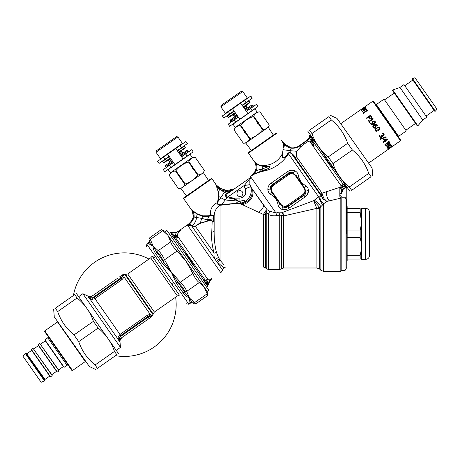 <?xml version="1.0" encoding="UTF-8"?>
<svg xmlns="http://www.w3.org/2000/svg" width="460" height="460" viewBox="0 0 460 460"><rect width="100%" height="100%" fill="white"/><g stroke="black" fill="none" stroke-linecap="round" stroke-linejoin="round"><path stroke-width="0.69" d="M229.655 126.293L235.664 122.084L234.192 119.974L228.177 124.183L229.655 126.293M242.104 105.254L246.226 102.367L244.749 100.257L240.626 103.143L247.894 113.522L239.786 119.197L232.518 108.819L240.626 103.143L222.387 115.914L223.865 118.024L229.873 113.815L228.401 111.705M246.226 102.367L252.235 98.158L250.763 96.048L244.749 100.257M247.894 113.522L258.025 106.427L256.553 104.316L246.416 111.412M238.309 117.087L234.192 119.974M239.786 119.197L235.664 122.084M233.996 110.929L229.873 113.815M345.046 270.463L345.046 197.225L346.759 200.198L346.759 267.496L345.046 270.463L341.815 270.463L341.815 197.225L339.831 195.247M346.759 261.458L347.156 261.061L347.156 206.626L346.759 206.235M347.156 230.052L360.18 230.052C361.692 224.169 361.692 218.287 360.18 212.399L361.318 220.995M347.156 255.288L360.18 255.288C361.692 249.406 361.692 243.524 360.18 237.642L360.18 230.052M347.156 237.642L360.18 237.642M347.156 212.399L360.18 212.399L360.18 208.61C361.709 208.61 361.709 208.61 360.18 208.61C361.709 208.61 361.709 208.61 360.18 208.61L347.156 208.61M347.156 259.083L360.18 259.083C361.692 259.083 361.692 259.083 360.18 259.083L360.18 255.288M365.562 208.311L365.562 259.377L361.606 259.377L361.606 208.311L365.562 208.311C367.971 208.547 369.288 209.863 369.524 212.267L369.524 214.912M365.562 259.377C367.971 259.147 369.288 257.824 369.524 255.421L369.524 212.267M232.087 115.167L233.266 115.063L235.698 113.361M243.806 107.686L246.238 105.978L246.744 104.903M245.738 110.44L252.954 105.386L251.574 105.144L245.168 109.629M237.061 115.305L230.655 119.79L230.414 121.17L230.983 121.98L238.199 116.926M237.63 116.115L230.414 121.17M252.954 105.386L253.517 106.197L246.307 111.251M235.278 127.426L257.169 112.102L254.897 108.859L233.007 124.183L235.278 127.426L234.071 130.019L238.418 136.223L238.999 136.304L238.872 136.873L243.346 143.255C246.324 143.048 248.417 141.588 249.625 138.857L250.039 138.575C255.087 136.879 259.279 133.946 262.597 129.777L262.344 130.088M264.236 118.628L264.816 118.709L264.236 118.628L264.362 118.059L260.015 111.855C257.036 112.056 254.943 113.522 253.736 116.248L253.322 116.535C248.256 118.209 244.07 121.141 240.764 125.333L240.356 125.62C237.377 125.821 235.284 127.288 234.077 130.013L238.418 136.223L238.999 136.304M240.764 125.333L245.111 131.537L246.037 131.37L245.565 132.187L250.039 138.575M253.322 116.535L257.669 122.745L257.197 123.562L258.123 123.395L262.597 129.777L263.005 129.49C265.983 129.289 268.077 127.822 269.284 125.097L264.816 118.709L269.29 125.091L268.266 127.288L245.755 143.048L243.346 143.255L238.872 136.873L238.97 136.321M257.197 123.562L258.658 122.538L257.669 122.745M258.658 122.538L258.123 123.395M258.537 123.107L263.005 129.49M253.736 116.248L258.083 122.458M257.169 112.102L260.015 111.849L264.362 118.059L264.264 118.611M245.565 132.187L245.157 132.474L249.625 138.857M246.037 131.37L244.576 132.394L245.157 132.474M244.576 132.394L245.111 131.537M240.356 125.62L244.703 131.824M242.753 91.511L241.373 91.264L221.105 105.455L220.863 106.835L225.406 113.321L247.29 97.991L242.753 91.511L220.863 106.835M243.466 107.197L250.033 102.597L250.131 102.045L249.222 100.751L242.334 105.576M234.226 111.251L227.332 116.075L228.24 117.375L235.135 112.55M250.131 102.045L243.242 106.875M228.24 117.375L228.792 117.472L235.359 112.873M167.227 160.58L168.412 160.477L170.844 158.775M178.952 153.099L181.384 151.392L181.884 150.316M180.883 155.854L188.094 150.799L186.72 150.558L180.314 155.043M172.207 160.718L165.801 165.203L165.56 166.583L166.123 167.394L173.339 162.34M172.776 161.529L165.56 166.583M188.094 150.799L188.663 151.61L181.447 156.664M170.424 172.839L192.314 157.515L190.043 154.273L168.153 169.596L170.424 172.839L169.217 175.433L173.564 181.637L174.144 181.717L174.018 182.286L178.492 188.669C181.464 188.462 183.557 186.996 184.77 184.27L185.179 183.983C190.233 182.292 194.419 179.36 197.737 175.191L197.484 175.496M192.314 157.515L195.161 157.262C192.182 157.469 190.089 158.936 188.876 161.661L188.468 161.949C183.396 163.622 179.21 166.554 175.91 170.746L175.496 171.034C172.523 171.235 170.43 172.701 169.217 175.427L173.564 181.637L174.144 181.717M175.91 170.746L180.257 176.951L181.183 176.784L180.711 177.6L185.179 183.983M188.468 161.949L192.815 168.159L192.343 168.969L193.269 168.808L197.737 175.191L198.151 174.903C201.123 174.696 203.216 173.236 204.43 170.505L199.956 164.122L204.43 170.505L203.406 172.701L180.901 188.462L178.486 188.669L174.018 182.286L174.116 181.734M192.343 168.969L193.804 167.952L192.815 168.159M193.804 167.952L193.269 168.808M193.677 168.521L198.151 174.903M188.876 161.661L193.223 167.871M199.381 164.042L199.956 164.122L199.381 164.042L199.508 163.472L195.155 157.268L199.508 163.472L199.41 164.024M180.711 177.6L180.297 177.888L184.77 184.27M181.183 176.784L179.722 177.807L180.297 177.888M179.722 177.807L180.257 176.951M175.496 171.034L179.843 177.238M177.893 136.919L176.513 136.677L156.25 150.868L156.003 152.248L160.546 158.734L182.436 143.405L177.893 136.919L156.003 152.248M178.612 152.611L185.179 148.011L185.276 147.459L184.368 146.165L177.474 150.989M169.366 156.664L162.478 161.489L163.386 162.788L170.275 157.964M185.276 147.459L178.382 152.289M163.386 162.788L163.938 162.886L170.505 158.286M342.004 180.492L332.16 166.244M309.413 135.108L309.844 135.119L309.419 135.522M310.23 135.154L310.35 135.769A1.587 1.138 -11.8 0 0 310.368 135.614L311.081 138.425A1.587 1.397 -23.8 0 1 311.052 138.748L309.844 135.119L311.161 136.258M314.479 140.99L325.513 156.756M343.195 182.005L345.834 186.564A2.967 2.559 -46.9 0 0 346.495 186.714M347.076 187.812L345.834 186.564A2.967 2.794 145 0 0 346.524 186.766L347.076 187.812A1.386 0.914 -68.5 0 0 346.817 187.829L345.592 187.778L346.322 187.956M346.414 187.956L346.299 187.956A1.386 1.386 89.5 0 1 346.897 188.083L347.237 188.054A1.386 1.029 100 0 0 347.116 188.019A2.967 2.225 100 0 0 347.392 188.048L347.334 187.921M347.449 188.077L346.869 188.083A1.386 1.386 -91.6 0 0 346.259 187.956L345.552 188.025C344.724 187.985 343.718 188.68 342.533 190.101L342.694 189.853M347.352 187.985L345.402 186.697L345.592 187.778L344.557 187.916L342.091 189.756L341.694 191.274A2.967 0.46 -168.9 0 1 341.975 191.544L342.113 191.015M340.981 193.654L341.82 193.361L341.406 192.056C341.205 187.985 340.883 187.864 339.848 188.094L339.831 193.913L341.855 193.349L341.694 191.274L342.315 189.37M343.177 189.278L344.143 188.537M343.373 189.094L344.339 188.427M347.421 188.065L346.299 187.956M345.454 188.042L345.552 188.025A2.967 2.26 79.8 0 1 344.557 187.916A2.967 2.26 -100.2 0 0 345.552 188.025L347.214 188.036M342.734 189.802L341.906 192.688M342.177 190.837L343.35 189.112M341.906 192.723L341.941 191.745A2.967 0.73 8.5 0 0 341.688 191.377M341.97 193.045L341.97 193.045A1.386 1.386 -4.1 0 1 341.906 192.734M341.82 193.361L341.124 188.341L339.428 188.025L340.13 187.312C341.268 186.524 341.607 185.892 341.147 185.42L341.998 184.816L343.401 184.742L345.402 186.697L342.803 186.616C342.154 187.329 341.786 188.882 341.694 191.274A2.967 0.46 11.1 0 1 341.975 191.544M315.497 142.64L312.288 139.144L310.586 135.619M309.35 136.677L309.275 138.305L309.016 138.109M309.551 136.39L309.632 135.159M301.185 144.831L300.731 145.13L301.185 144.825L300.748 144.704L308.154 139.351L308.947 138.253L309.35 136.597M301.254 144.382L301.886 143.968M302.847 143.347L303.289 143.054M303.347 143.014L304.388 142.301M305.175 141.732L305.618 141.404M306.026 141.099L308.947 138.253M309.247 137.413L309.321 137.005M309.419 135.51L309.356 136.493M310.368 135.614L310.287 135.194M301.185 144.825L308.298 139.713A4.951 0.402 -134.2 0 1 308.154 139.351L305.779 141.289M305.653 141.381L304.991 141.864M304.181 142.445L303.163 143.135M301.829 144.003L301.104 144.474M309.356 138.092L309.528 137.316M341.406 192.056L341.694 191.274M339.928 187.967A1.386 1.052 80.7 0 0 339.848 188.094L342.803 186.616L341.998 184.816L343.528 184.765A1.386 0.937 -50.3 0 0 343.401 184.742M342.154 184.793L340.923 185.53A1.386 1.242 168.7 0 1 341.147 185.42M309.258 138.339L308.298 139.713L309.275 138.305L313.007 143.083A1.581 1.259 -30 0 1 312.892 143.244L314.163 145.837L310.506 142.002C310.397 138.92 303.698 144.348 300.547 146.924L296.625 151.282L296.096 153.059L296.113 157.004C296.079 157.619 295.74 157.527 295.09 156.733A1.581 1.127 140 0 1 294.4 156.745L321.046 194.798L321.747 196.386A48.553 10.476 89.6 0 0 321.649 196.65L318.659 196.868L313.651 200.686L319.2 206.862A3.962 2.674 145 0 1 316.791 208.38L283.659 215.901A2.967 1.558 -0 0 1 281.698 215.51L279.732 215.061L276.696 215.659C273.671 216.096 270.877 215.677 268.318 214.412L266.254 212.698A2.967 1.713 61.4 0 0 265.776 210.755L263.385 214.44A2.967 1.736 180 0 0 265.483 213.934L266.219 212.721L265.144 211.531M312.771 142.876L314.088 145.952L312.064 144.308A1.581 1.282 137.6 0 0 312.294 144.106M313.013 143.089L313.168 143.227C314.582 142.841 312.3 141.956 312.311 140.478A1.581 1.311 -28 0 1 312.282 140.645C312.409 141.893 314.646 143.646 312.995 142.91M311.052 138.748L312.282 140.645M346.075 187.381A1.386 1.104 -55.9 0 1 346.449 187.444L343.528 184.765L312.311 140.478M345.454 186.576A1.386 0.845 -56.8 0 0 345.339 186.553L345.575 186.72A1.386 1.023 -53.1 0 1 345.73 186.754M333.661 168.578C329.693 164.381 326.416 159.701 323.834 154.543M295.441 147.625L296.372 147.355M297.332 146.924L298.287 146.32M299.443 145.538L300.719 144.722M300.748 144.704L300.857 145.049M291.18 148.195L291.266 147.804C294.837 148.143 297.959 147.137 300.633 144.779L300.299 144.992M290.95 147.752L290.438 147.631M285.378 144.63L281.606 140.622C283.406 143.089 284.038 145.055 283.51 146.51L282.98 148.229M285.39 144.641L285.758 144.992M285.953 145.17L286.597 145.711M289.179 147.223L289.696 147.413M290.352 147.614L290.984 147.758M300.633 144.779L300.731 145.13C298.229 147.464 295.038 148.488 291.157 148.195L291.22 147.798L285.349 144.601L285.096 144.934M309.413 135.142L309.396 135.895M295.176 147.683L293.946 147.844M291.266 147.804L290.329 150.708L296.625 151.282A1.581 1.265 20 0 0 296.809 151.225L300.593 146.93C304.002 144.147 310.212 139.098 310.31 142.169L340.923 185.53C341.452 185.989 341.188 186.564 340.141 187.255L340.13 187.312M339.388 188.071L340.141 187.255L322.023 193.2L322.77 195.718A1.978 0.581 -15.9 0 0 321.747 196.386L323.386 199.197A5.94 5.112 22.5 0 1 321.649 196.65L291.795 154.019A1.581 1.202 134.9 0 0 292.502 154.025L295.09 156.733M283.308 142.416L282.923 142.577L284.866 144.704M284.389 144.221L283.469 143.244M285.148 144.4L285.068 144.906C286.678 146.55 288.661 147.637 291.025 148.172L291.071 148.177M289.443 147.706L290.168 147.953M339.831 193.913L339.831 196.339L340.82 198.179L327.037 201.371M299.627 145.832L298.988 146.245M296.809 151.225L296.378 152.95L296.545 156.814A1.581 1.202 -23.4 0 1 296.113 157.004M282.923 142.577L283.205 142.301L282.791 141.835A5.94 4.968 -41.4 0 1 282.785 141.829L282.785 141.829A5.94 4.968 138.6 0 1 282.394 141.3L281.606 140.622L282.923 142.577L283.619 146.608L283.078 148.367L282.929 153.743A1.581 0.845 -157.3 0 1 282.509 153.525L283.061 149.603A1.581 0.972 -172.7 0 0 283.262 149.713L290.329 150.708L289.938 152.392L292.502 154.025M255.49 170.74L255.645 170.269C256.358 167.486 256.105 164.824 254.874 162.294A1.978 1.863 -22.5 0 0 254.662 161.92L254.984 162.564A1.978 1.978 158.4 0 0 254.765 162.156L254.765 162.156A1.978 1.978 158.4 0 1 254.984 162.558L255.168 163.041M283.164 142.255L282.785 141.829L283.164 142.255A5.94 5.94 138.5 0 1 282.75 141.726L283.164 142.255M341.815 270.463L340.82 271.452L340.82 198.179M329.705 200.761L334.656 199.623M314.237 200.1A5.94 1.213 43.1 0 1 320.856 206.689A253.167 14.565 133.2 0 1 319.711 207.874A250.211 15.812 133.1 0 0 320.856 206.689L323.656 203.763L326.859 201.405L324.093 198.726L323.397 199.209A5.94 5.112 22.5 0 1 321.649 196.65M324.099 198.743L323.397 199.209L326.859 201.405M324.093 198.726L322.77 195.718M321.046 194.798L322.023 193.2L296.545 156.814C296.079 157.688 295.366 157.665 294.4 156.745L291.807 154.031A1.581 1.202 134.9 0 0 292.514 154.037M291.807 154.031L289.829 152.576L288.684 153.042A1.581 1.006 47 0 1 288.144 152.927L286.626 155.583C285.735 156.883 284.412 157.487 282.664 157.395C282.141 156.164 282.204 155.02 282.854 153.968L282.929 153.743M255.007 162.621L255.323 163.467M255.651 164.484L256.019 166.273M256.053 167.848L255.967 168.791M256.03 168.199L255.467 170.809L255.645 170.269L256.283 170.585C257.289 167.773 257.077 165.157 255.633 162.742C254.874 161.857 254.621 161.707 254.874 162.294A1.978 1.863 157.5 0 0 254.857 162.248M255.99 166.025L255.748 164.824M255.415 163.748L255.237 163.225M250.706 176.324A1.978 1.978 -132.7 0 1 250.55 176.445L250.706 176.324A1.978 1.978 -132.7 0 0 250.757 176.278L255.375 171.062L255.921 171.339L256.467 170.022M256.49 169.964L256.645 169.412M256.76 168.9L256.904 167.037M248.457 153.145L276.828 133.273L276.138 133.153L248.578 152.455L248.457 153.145L254.765 162.156M255.467 170.809L256.048 171.091L256.283 170.585L262.349 168.837L260.061 171.534L260.803 171.292A1.978 1.345 -105.3 0 1 260.538 171.867L265.868 170.602C274.741 168.084 281.877 163.087 287.276 155.606L288.523 153.824L288.684 153.042L287.868 153.905A1.581 1.035 29.9 0 1 287.5 153.887M319.2 206.862L319.711 207.874A3.956 2.909 0 0 1 316.917 208.725L316.917 267.99L319.711 269.146L320.856 270.296L320.856 206.689M254.662 161.92L255.564 162.38A1.984 1.299 132.3 0 1 255.633 162.742C257.571 164.795 259.745 165.922 262.16 166.112L262.349 168.837L263.453 170.286L266.196 169.286C267.254 169.073 271.36 167.262 269.422 166.399L262.349 168.837M254.506 172.644L253.431 173.938M252.965 174.374L252.54 174.748M252.155 175.076L251.568 175.559M260.803 171.292L263.453 170.286A1.978 1.104 -109.8 0 1 263.39 170.723L259.785 172.086A1.978 1.391 -105.5 0 0 260.061 171.534L254.006 173.949L251.217 175.99A5.94 2.058 47.5 0 0 250.872 176.174L250.734 176.301A5.94 2.116 47.2 0 1 250.999 176.145L252.385 174.88M252.736 174.581L255.375 171.062M227.74 190.388L227.136 190.411M232.415 189.112A1.978 1.978 63.9 0 0 232.679 188.956A1.978 1.978 63.9 0 1 232.415 189.112L228.752 190.285L232.691 188.974L228.81 190.279L228.85 191.055L228.033 191.302L230.552 190.48A1.978 1.242 -131.2 0 0 231.133 190.4L227.93 193.436C226.245 194.781 226.015 195.943 227.228 196.926L227.855 196.96L244.329 185.426L250.964 177.255L276.017 213.032L269.733 211.209L267.041 209.674L250.637 186.685L245.134 188.738C246.681 194.103 244.939 197.225 239.901 198.105L239.901 201.21L238.918 201.244L233.444 198.105L227.855 196.96L227.631 197.886L233.306 198.703L233.444 198.105L239.901 198.105M262.792 166.244L262.16 166.106A1.978 1.311 97.1 0 0 262.085 165.577L262.712 165.675A1.978 1.282 94.8 0 1 262.792 166.244L266.127 166.888A1.978 1.104 83.5 0 0 266.098 166.537L262.085 165.577C259.647 165.41 257.479 164.346 255.564 162.38M295.423 175.708L295.889 175.386L304.52 187.709L305.785 191.32L303.445 195.27L287.88 206.172L287.345 205.413C284.866 206.856 282.704 206.477 280.87 204.269L272.239 191.946C270.796 189.462 271.176 187.306 273.384 185.466L288.949 174.564C291.433 173.121 293.589 173.5 295.423 175.708L304.054 188.036C305.503 190.515 305.124 192.671 302.916 194.511L287.345 205.413M307.435 194.419L308.447 190.498A3.962 1.276 176.1 0 0 305.785 191.32C306.118 193.027 305.538 194.379 304.031 195.373L302.916 194.511M280.87 204.269L280.41 204.591L271.779 192.268L270.509 188.657L272.849 184.707L288.414 173.805L288.949 174.564M268.922 185.46L268.053 187.548L267.846 189.48A3.962 1.276 -3.9 0 0 270.509 188.657C270.175 186.95 270.762 185.598 272.262 184.604L273.384 185.466M289.829 152.576A1.587 0.31 97.8 0 0 289.938 152.392L288.144 152.927M263.39 170.723L266.196 169.544C267.226 169.257 271.492 167.486 269.416 166.238L266.127 166.888M322.627 204.763A5.94 0.914 63.9 0 1 318.659 196.868L288.523 153.824A4.951 3.191 31 0 1 287.868 153.905L286.85 155.624C285.999 157.015 284.59 157.653 282.624 157.533C281.761 156.072 281.698 154.807 282.44 153.743L282.405 153.715C278.858 160.459 273.309 164.346 265.753 165.376L262.712 165.675M285.068 144.906L282.992 148.333L283.061 149.609M226.435 190.394L220.449 188.405L222.266 189.302M224.152 189.992L225.25 190.25M226.389 190.388L227.297 190.405M221.611 190.014L226.165 191.377L227.102 191.371L227.027 190.411L226.677 190.405L228.056 190.365L228.033 191.302L227.102 191.371L228.033 191.302M226.521 190.4L226.734 191.371C224.066 191.182 221.892 190.446 220.213 189.163L220.162 189.123A5.543 0.333 119.2 0 0 220.392 188.376L220.064 188.186L220.392 188.376A7.032 2.081 -160 0 0 220.449 188.405L220.484 188.427M220.507 188.439L222.249 189.296M223.387 189.744L224.957 190.193M225.285 190.256L225.912 190.348M254.558 173.305L255.921 171.339M250.999 176.145L250.999 176.145A1.978 1.299 -122.7 0 1 250.878 176.255L253.673 174.438M255.564 171.919L255.892 171.39M322.144 205.183L322.592 204.786M219.753 187.996L216.74 185.46A1.978 1.978 136.3 0 1 216.551 185.225L216.74 185.46A1.978 1.978 136.3 0 1 216.551 185.225L220.058 188.186A5.543 0.454 -59.4 0 1 219.88 188.928L220.213 189.163L220.449 188.405M231.133 190.4L232.921 188.836A1.978 1.869 62.9 0 1 232.691 188.974L229.638 191.199L226.734 191.371L224.457 192.314L218.092 201.457L218.753 196.483L218.385 192.464L216.28 185.409A1.978 1.018 -27.6 0 1 216.148 185.328C215.659 184.408 215.683 184.247 216.206 184.851C215.683 184.253 215.659 184.408 216.148 185.328L217.913 190.871A1.978 1.276 -7.5 0 0 218.138 190.986M239.936 201.359L244.674 200.048C245.416 201.319 244.3 202.342 241.333 203.124L239.901 203.395L241.247 202.986L238.93 201.376L244.588 200.221C245.26 201.187 244.145 202.107 241.247 202.986A1.978 0.42 -104.6 0 0 241.333 203.124M230.299 191.142A1.978 1.236 -132.4 0 1 229.643 191.199L226.998 193.367C224.998 194.499 224.957 195.948 226.878 197.708L225.193 199.985L237.912 201.049L238.447 201.296L238.194 201.543L238.516 201.123A2.001 0.397 103.3 0 1 238.452 201.284L238.918 201.244M316.791 208.38L313.651 200.686L282.848 212.307L281.692 215.429A2.967 1.259 171.9 0 0 283.567 215.533A3.64 0.69 69.8 0 1 283.659 215.901L283.659 267.99L316.917 267.99M281.698 215.51L281.698 268.732L279.732 269.474L279.732 215.061A3.484 0.523 75.8 0 1 278.95 212.1L282.848 212.307L283.567 215.533M298.201 174.76C298.96 179.688 301.524 183.35 305.894 185.754C307.458 186.863 308.309 188.445 308.447 190.498C308.487 193.068 307.372 195.201 305.101 196.897L304.031 195.373L287.776 206.758L287.88 206.172L283.366 207.017L280.41 204.591A3.956 0.782 -18.1 0 0 278.099 205.217C277.334 200.29 274.769 196.627 270.399 194.223C268.835 193.114 267.984 191.532 267.846 189.48C267.806 186.909 268.927 184.776 271.199 183.08L272.262 184.604L288.518 173.219L288.414 173.805L292.934 172.96A3.962 1.276 113.9 0 0 294.613 170.735C292.209 169.82 289.823 170.142 287.454 171.701L288.518 173.219C289.967 172.149 291.439 172.063 292.934 172.96L295.889 175.386A3.956 0.782 161.9 0 0 298.201 174.76C297.695 172.908 296.499 171.568 294.613 170.735M305.894 185.754A3.956 0.782 128.1 0 0 304.52 187.709L304.054 188.036M287.776 206.758C286.327 207.828 284.855 207.914 283.366 207.017A3.962 1.276 -66.1 0 0 281.681 209.242C284.084 210.157 286.471 209.835 288.84 208.276L287.776 206.758M270.399 194.223A3.956 0.782 -51.9 0 0 271.779 192.268L272.239 191.946M340.82 271.452L323.656 271.452L323.656 203.763A5.94 3.139 62.1 0 1 319.746 196.754M269.416 166.238L266.098 166.537A4.956 2.772 76.6 0 0 265.753 165.376M216.395 185.087L220.058 188.186A5.543 0.454 120.6 0 1 219.88 188.928L216.28 185.409C215.723 184.489 215.746 184.368 216.361 185.046A1.978 1.639 137.7 0 1 216.206 184.851L211.974 178.687L183.597 198.559L192.251 210.916L192.096 210.553L192.659 210.668L197.012 213.739L202.802 215.843L208.834 215.82L210.536 214.803L212.422 215.107L213.785 216.608L213.98 219.092A34.477 0.667 88.7 0 0 213.986 219.834L213.98 219.098A1.984 1.041 -179.7 0 1 213.906 219.299L213.929 220.035M237.475 195.264A2.967 2.967 0 0 0 242.598 194.816A2.967 2.967 0 0 0 239.648 190.607A2.967 2.967 0 0 0 237.475 195.264M283.458 209.691L282.992 209.616M307.378 194.517L306.768 195.362M298.666 176.393L298.856 177.048M292.842 170.286L293.302 170.361M259.785 172.086L253.684 174.426A1.978 1.374 -119.8 0 0 254.006 173.949M227.292 193.165A1.978 1.196 -135.5 0 0 228.177 193.211L250.964 177.255C249.855 178.836 249.538 181.315 250.021 184.678L244.358 185.363M219.88 188.928L219.615 189.267L224.457 192.314L226.998 193.361A1.978 1.213 -138.2 0 0 227.93 193.436M233.306 198.703L237.912 201.054A1.978 0.305 112.4 0 0 237.998 200.888M227.631 197.886L226.878 197.702L227.228 196.926M276.696 215.659A3.243 0.454 76.2 0 1 276.017 213.032L278.95 212.1M278.099 205.217C278.605 207.069 279.801 208.409 281.681 209.242M211.974 178.687L211.284 178.566L183.718 197.869L183.597 198.559M238.194 201.543L235.922 203.366L219.966 204.763C218.373 204.849 217.586 204.223 217.597 202.883L218.126 201.428M218.402 196.322A1.984 1.167 9.5 0 0 218.759 196.483L220.834 197.731L218.092 201.457A1.978 0.885 19.5 0 1 217.752 201.296L218.402 196.322L218.074 192.309A1.978 1.305 -0 0 0 218.385 192.464L219.615 189.267L216.769 186.403A1.978 1.259 -21.4 0 1 216.62 186.3M239.884 203.228L235.922 203.366L225.009 204.832M237.975 203.314L239.901 203.533C247.9 202.722 253.236 193.315 250.637 186.685L250.033 184.753L244.329 185.426A18.71 15.14 18.1 0 0 245.134 188.738M279.732 269.474L268.318 269.474L268.318 214.412L269.733 211.209M266.616 212.825L267.041 209.674L265.776 210.755M213.934 220.357A1.978 1.104 179.8 0 0 213.986 220.185L213.986 219.834A1.978 1.236 179.3 0 1 213.929 220.041L213.934 220.357C213.86 221.697 213.722 221.841 213.532 220.8A1.978 1.265 -4.2 0 1 213.359 220.967A1.978 0.632 13.4 0 1 213.273 220.984A1.978 1.058 1.2 0 0 213.532 220.8L213.359 218.753L213.785 216.608M192.659 210.668A1.978 1.271 133.4 0 1 192.723 210.945L192.723 210.945C192.159 210.266 192.027 210.266 192.314 210.927C192.027 210.266 192.159 210.266 192.723 210.945L197.035 214.164L202.871 216.413L201.601 218.368L207.276 219.776L209.058 216.367L210.778 215.194L212.227 215.527L213.756 216.833L213.917 218.35L213.273 218.787L213.733 216.976M217.085 187.559L216.93 187.099M217.597 202.883A1.978 0.828 29.8 0 1 217.229 202.653L217.752 201.296L217.229 202.653C212.457 205.022 210.151 209.064 210.318 214.78L210.536 214.803A1.978 0.609 55.7 0 1 210.778 215.194M210.645 215.297A1.978 0.546 48.9 0 0 210.323 214.889L207.811 216.148M212.227 215.527A1.978 1.052 125.7 0 0 212.422 215.107L214.141 215.838L214.015 217.643A1.984 0.391 -177.7 0 1 213.952 217.712M213.992 218.23A1.984 0.581 -178.2 0 1 213.917 218.35L213.906 219.299M216.528 261.401L222.525 269.974L223.6 267.887L225.716 267.001L263.385 267.001L263.385 214.44L239.901 203.533L234.939 203.642M241.161 204.119C249.515 201.635 253.126 196.506 251.994 188.726L263.413 205.033A6.066 3.203 136.4 0 1 258.555 212.255L258.422 212.198M213.359 218.753L213.273 220.984L212.514 221.001A1.978 1.311 159.7 0 1 212.175 221.208C212.486 221.662 212.882 221.582 213.359 220.967C213.676 221.939 213.883 221.68 213.986 220.185L214.141 231.472L211.767 232.283C211.289 239.085 212.083 246.031 214.141 253.121C213.722 255.611 214.101 257.772 215.268 259.612L218.448 257.312L216.505 252.569A2.967 1 -20.3 0 0 214.141 253.121L195.293 226.205L200.359 223.341A1.978 0.834 70.9 0 0 200.387 223.14L207.086 221.047C209.081 220.087 210.887 220.07 212.514 221.001M208.834 215.82A1.978 0.742 66.3 0 1 209.058 216.367L202.871 216.413A1.978 1.15 91.3 0 0 202.802 215.843M192.096 210.553L192.251 210.916A1.978 1.978 -21.1 0 1 192.481 211.341L192.314 210.927A1.978 1.805 -22.4 0 0 192.096 210.553A1.978 1.805 157.6 0 1 192.314 210.927L193.338 216.833M193.763 211.577L194.724 212.267M236.566 203.567L236.112 203.579M234.922 203.642L234.054 203.711M233.789 203.734L231.685 203.941M230.759 204.044L230.305 204.102M224.411 204.901L224.054 204.947M225.526 204.407A1.978 0.46 -97.5 0 0 225.676 204.746L220.035 205.252C218.345 205.258 217.407 204.389 217.229 202.653M219.966 204.763L220.035 205.252C216.476 207.5 214.515 211.031 214.141 215.838L214.141 231.472C214.049 238.728 214.837 245.761 216.505 252.569M220.834 197.731L225.193 199.985L221.26 205.2L220.058 205.252L220.058 260.274L223.583 264.31M219.995 204.763L220.058 205.252M192.723 210.945C193.769 212.652 194.218 214.716 194.068 217.126L196.61 217.471L197.035 214.164A1.984 1.242 117.6 0 0 197.012 213.739M193.395 216.263L192.493 211.376M192.671 211.87L192.792 212.227M193.016 212.986L193.315 216.97M193.177 211.951L193.361 212.428M193.436 212.623L193.591 213.055M193.901 214.003L194.057 214.63M194.172 215.774L194.16 216.298M194.16 216.315L194.114 216.833M200.359 223.341L207.046 221.312C209.116 220.455 210.824 220.42 212.175 221.208L211.767 232.283M193.39 216.395L193.361 216.689M187.904 224.917A1.978 1.069 66.6 0 0 188.048 224.744L187.496 225.084L188.048 224.744C190.871 223.215 192.861 220.748 194.017 217.356L193.286 217.114C192.107 220.535 190.049 223.226 187.122 225.199L187.525 224.865L187.122 225.199A1.978 1.351 -129.2 0 1 186.996 225.285L187.398 224.957L186.996 225.285C186.058 226.061 186.225 226.009 187.507 225.118L191.429 225.848L193.763 227.027L195.293 226.205A1.978 1.575 10.7 0 1 195.074 226.28L198.835 223.721L200.387 223.14L201.601 218.368L196.61 217.471C196.086 221.053 194.597 223.807 192.148 225.739L192.475 226.124A1.978 1.662 129.7 0 1 191.866 226.193L216.505 261.378L217.637 262.39C224.072 268.18 225.371 269.18 221.53 265.397L221.68 265.546M195.074 226.28L193.855 226.987L192.475 226.124M218.448 257.312L220.058 260.274L217.637 262.39M219.334 259.003L216.505 261.378M193.93 217.643L194.045 217.223M189.002 224.123L188.048 224.744C189.871 224.325 191.239 224.652 192.148 225.739A1.978 1.667 126.6 0 1 191.429 225.848L191.458 225.877A1.978 1.667 126.9 0 0 192.171 225.774M191.509 221.984L193.189 219.328M193.349 219.006L193.844 217.902M222.525 269.974L191.866 226.193M211.008 279.375L211.744 278.622L211.37 279.272A1.581 1.432 45 0 0 211.157 279.444A3.956 1.213 45 0 1 210.806 279.577A3.956 1.213 45 0 0 211.157 279.444L208.805 283.13A3.956 0.494 20 0 0 208.627 282.883L210.806 279.577L209.444 281.186M211.059 279.542L210.231 280.508M209.996 280.841L208.805 283.13M209.288 281.451L208.621 282.9M211.37 279.272L211.025 279.634A1.581 1.581 -138.4 0 0 210.749 279.881L211.703 278.685L211.157 279.444L211.703 278.685L209.403 279.939L208.288 284.556A3.956 2.409 20 0 0 208.34 283.682L208.138 284.958M188.048 224.744L187.496 225.084C186.237 225.998 186.11 226.038 187.122 225.199L188.698 223.876M187.519 224.871A1.978 1.564 -129.5 0 1 187.398 224.957L187.634 224.744A1.978 1.978 -130 0 0 187.904 224.555L187.893 224.56M189.255 223.376L189.692 222.968M189.83 222.83L191.233 221.248M191.193 221.294L192.228 219.748M189.198 223.422L189.761 222.893M189.796 222.864L190.9 221.657M192.09 219.989L192.47 219.282M193.062 217.885L193.286 217.114M222.485 270.192L220.857 272.745L187.496 225.084M210.824 279.795L210.392 280.301M209.771 281.181L208.84 283.049M208.133 284.096L207.977 285.418M179.256 230.788L180.435 230.218M178.836 231.018L179.233 230.799A1.386 0.977 -119.1 0 0 179.354 230.719L178.118 231.391A1.386 1.386 62.4 0 1 177.968 231.483L177.18 231.874M179.889 230.54L179.544 230.742M178.537 231.322L177.813 231.731M177.577 231.857L175.772 232.697M170.999 232.105L170.947 232.398L174.892 232.921L175.789 235.71L177.445 234.98L177.767 235.997A1.386 1.196 -14.1 0 1 177.6 236.083L177.318 235.06C176.933 233.778 180.372 231.092 180.515 230.167L180.285 230.236M177.767 235.997L177.951 236.681C177.859 237.768 177.232 237.78 176.059 236.716L173.023 234.577A1.386 1.11 129.1 0 1 172.816 234.525L174.127 235.698A1.386 1.144 135.1 0 0 174.34 235.75M206.137 280.335L205.907 281.083L174.127 235.698L175.99 236.647M207.598 284.395L207.862 285.723L208.07 284.43L207.598 284.395C207.644 281.842 207.264 280.37 206.477 279.985L207.425 279.116C207.874 279.841 208.535 280.117 209.403 279.939L209.484 279.847C208.656 280.008 208.018 279.72 207.569 278.984A1.581 1.426 -57 0 0 207.425 279.116M177.6 236.083L177.75 236.779C177.865 237.739 177.416 237.688 176.393 236.612L176.329 236.561M177.428 234.962L177.445 234.98C176.956 233.829 180.429 231.041 180.538 230.155L180.469 230.132M180.326 230.201L179.992 230.374M177.75 236.779A1.386 1.173 -19.4 0 0 177.951 236.681L177.876 236.44M211.698 278.651L209.478 279.852M208.179 279.358L207.581 278.99L206.189 280.163M206.764 284.59L206.827 283.9L202.429 278.208L205.298 283.095L207.793 286.011A1.581 1.529 22.9 0 1 207.862 285.723L208.012 285.321L207.805 285.643A1.581 1.282 -179.6 0 0 207.736 285.873L207.73 285.746A1.587 1.254 179.6 0 1 207.793 285.522L207.908 285.177M175.939 232.369L175.634 232.461M174.518 232.95L174.449 232.633L174.978 232.605L174.11 232.622M174.892 232.921L174.978 232.605L172.994 232.495M176.036 236.693A1.386 1.167 133.9 0 0 176.375 236.595L175.789 235.71L173.868 235.342A1.386 1.121 132.5 0 1 173.696 235.296M205.913 280.997L207.564 284.671A1.581 1.254 166.1 0 0 207.546 284.872L207.569 284.953A1.581 1.345 165.6 0 1 207.581 284.74M207.546 284.872L205.907 281.083L206.574 279.749M207.811 285.988L207.92 285.804A1.581 1.581 16.7 0 1 208.012 285.321L207.891 285.654A1.581 1.518 20 0 0 207.811 285.988L206.574 287.097M206.827 283.9L207.73 285.746M171.252 232.455L171.034 232.11L171.396 232.185M170.976 232.099L170.792 232.967L173.023 234.577L170.947 232.398L172.977 232.783M173.581 232.875L174.392 232.944M202.429 278.208L194.091 266.305C191.504 261.142 188.226 256.467 184.264 252.27L184.638 252.822M191.452 262.924L193.712 265.776M207.736 285.873L207.88 286.183M170.792 232.967L172.816 234.525M194.091 266.305L175.927 240.367L173.742 236.158L170.838 233.093M173.742 236.158A2.967 2.57 143.4 0 0 172.327 236.014L171.017 233.346M172.327 236.014L175.927 240.367M164.795 171.706L170.809 167.498L169.332 165.387L163.323 169.596L164.795 171.706M170.809 167.498L183.04 158.936L174.932 164.611L167.664 154.232L175.772 148.557L157.533 161.328L159.005 163.438L165.019 159.229L163.541 157.119M181.562 156.826L191.693 149.73L193.171 151.84L183.04 158.936L175.772 148.557L185.903 141.462L187.381 143.566L181.372 147.781L179.894 145.671M177.249 150.667L181.372 147.781M173.454 162.501L169.332 165.387M169.142 156.342L165.019 159.229M54.619 317.337L89.401 366.545L54.619 317.337M114.477 351.394L116.828 354.752C119.059 353.188 119.059 353.188 116.828 354.752C119.059 353.188 119.059 353.188 116.828 354.752L97.422 368.345C95.185 369.909 95.185 369.909 97.422 368.345C95.185 369.909 95.185 369.909 97.422 368.345L95.065 364.981L114.477 351.394C111.257 342.05 105.811 334.265 98.129 328.049L93.42 321.327C90.206 311.983 84.761 304.204 77.079 297.982L74.727 294.624C76.958 293.06 76.958 293.06 74.727 294.624C76.958 293.06 76.958 293.06 74.727 294.624L55.315 308.211L57.672 311.575C60.887 320.919 66.332 328.699 74.014 334.92L78.723 341.636C81.938 350.986 87.383 358.766 95.065 364.981M55.315 308.211C53.084 309.775 53.084 309.775 55.315 308.211C53.084 309.775 53.084 309.775 55.315 308.211M76.389 293.457L118.49 353.591M77.079 297.982L57.672 311.575M74.014 334.92L93.42 321.327M98.129 328.049L78.723 341.636M371.772 167.601L336.99 118.392L371.772 167.601M311.92 133.544L309.568 130.186C307.332 131.75 307.332 131.75 309.568 130.186C307.332 131.75 307.332 131.75 309.568 130.186L328.975 116.598C331.211 115.034 331.211 115.034 328.975 116.598C331.211 115.034 331.211 115.034 328.975 116.598L331.327 119.956L311.92 133.544C315.134 142.893 320.585 150.673 328.267 156.889L332.971 163.611C336.185 172.954 341.636 180.74 349.318 186.955L351.67 190.314C349.439 191.877 349.439 191.877 351.67 190.314C349.439 191.877 349.439 191.877 351.67 190.314L371.076 176.726L368.724 173.368C365.51 164.019 360.059 156.239 352.377 150.023L347.674 143.301C344.459 133.958 339.008 126.172 331.327 119.956M371.076 176.726C373.313 175.162 373.313 175.162 371.076 176.726C373.313 175.162 373.313 175.162 371.076 176.726M350.008 191.481L307.901 131.353M349.318 186.955L368.724 173.368M352.377 150.023L332.971 163.611M328.267 156.889L347.674 143.301M204.924 288.253L207.109 293.819C207.673 296.211 207.673 296.211 207.109 293.819L204.349 287.379L165.157 231.403L166.779 230.27L208.788 290.26L207.167 291.398L204.349 287.379L199.243 282.584L186.702 291.364L184.667 291.45C184.04 289.139 182.189 286.494 179.112 283.521L180.308 282.239C183.758 285.752 185.892 288.794 186.702 291.364L189.399 297.85C187.185 297.108 185.098 295.452 183.137 292.893L176.145 282.911L171.206 271.871L177.732 282.193L179.112 283.521M184.667 291.45L184.914 292.439L189.399 297.85A33.816 1.501 -87.3 0 0 189.405 298.31L189.526 298.252A49.835 14.898 -76.1 0 1 189.399 297.85A60.024 30.009 145 0 0 189.635 298.178L191.906 302.433L192.74 302.979C194.522 304.112 194.522 304.112 192.74 302.979L194.568 302.599C196.541 304.008 196.541 304.008 194.568 302.599L207.109 293.819M162.863 230.627L150.322 239.413C149.678 237.072 149.678 237.072 150.322 239.413L149.339 240.994L149.569 241.966L153.019 245.893L156.567 251.959L155.532 253.471C153.795 250.752 152.961 248.227 153.019 245.893L158.188 250.642C160.327 252.287 162.46 255.329 164.577 259.773L162.966 260.458C161.224 256.553 159.373 253.908 157.412 252.528L158.188 250.642L170.729 241.862L167.969 235.422A63.445 31.723 -35 0 0 167.716 235.071L162.863 230.627C160.81 229.281 160.81 229.281 162.863 230.627L150.316 239.39M170.729 241.862C171.459 244.496 173.587 247.537 177.123 250.987L164.577 259.773L171.206 271.871L162.524 263.453L155.532 253.471M162.966 260.458L163.743 262.206L171.206 271.871L180.308 282.239L192.849 273.458C194.89 277.955 197.018 280.997 199.243 282.584M192.849 273.458L186.162 261.401L177.123 250.987M149.339 240.994C148.885 238.935 148.885 238.935 149.339 240.994M165.157 231.403L161.31 229.609L149.833 237.647L149 239.441L149.212 240.407M192.74 302.979L193.252 303.301M189.405 298.31L189.945 302.622L191.906 302.433L194.085 303.836L196.058 303.663L207.535 295.625L207.167 291.398M162.524 263.453A1.978 0.644 -35 0 0 163.743 262.206L156.567 251.959L157.412 252.528M183.137 292.893A1.978 1.299 -35 0 1 184.914 292.439L177.732 282.193L176.145 282.911M150.857 245.03L151.616 245.347M149 239.441L149.569 241.966A1.978 1.943 -35 0 1 148.724 243.742L148.333 243.185L146.838 244.231L146.349 246.991M150.322 239.413L153.019 245.893L148.724 243.742M172.805 284.769A0.989 0.989 0 0 1 173.046 283.389M154.537 256.962A0.989 0.989 -35 0 1 153.163 256.72M115.512 355.678A51.784 51.784 0 0 0 175.628 297.171M148.948 259.066A51.784 51.784 0 0 0 73.41 295.544M152.168 256.203L179.417 295.119L177.37 295.952L150.69 257.847L152.168 256.203M78.769 296.608L82.892 293.716L120.474 347.386L116.351 350.273M120.75 335.524L119.974 334.42L118.214 336.858L119.755 337.077L120.75 335.524L147.792 316.589L148.097 317.228L119.755 337.077L119.439 338.134L119.818 339.026L149.034 318.567L148.097 317.228L149.925 316.112L150.673 316.399L149.833 318.009A1.978 1.978 0 0 0 150.673 316.399L150.673 316.399A1.978 1.771 -179.7 0 1 151.328 315.094L151.369 316.009L150.581 316.986A1.978 1.834 -162.5 0 1 151.369 316.009L151.806 316.629L153.025 314.709L124.735 274.304L122.515 274.798L123.792 275.764L124.194 277.018L121.957 279.686L120.681 278.076L122.354 276.742L121.181 278.576L94.133 297.516L92.339 297.919L92.011 299.437L94.909 298.62L94.133 297.516M121.957 279.686L94.909 298.62L119.974 334.42L147.022 315.479L147.792 316.589L149.782 316.077L150.673 316.399L149.943 317.929M120.181 338.773L119.818 339.026L119.439 338.134L118.122 339.244L119.013 340.872L119.818 339.026L134.975 328.411M149.034 318.567L151.806 316.629M150.426 317.354L150.115 317.768M119.174 340.745L119.997 341.924C119.893 340.055 120.595 338.56 122.09 337.439L119.174 340.745L119.979 338.911L121.498 337.847M140.156 324.783L136.223 327.537M90.85 297.689L92.339 297.919L120.681 278.076L119.744 276.736L120.537 276.178A1.978 1.978 0 0 1 122.343 275.937L122.354 276.742A1.978 1.478 -157.6 0 0 124.194 277.018M90.689 297.079L88.688 297.212L92.799 295.602L90.522 297.195L88.515 297.315L89.74 298.712L91.235 297.856L90.522 297.195L112.315 281.94M121.641 275.822L121.762 275.822A1.978 1.834 92.5 0 0 122.952 275.419L120.537 276.178L122.343 275.937L120.537 276.178L121.762 275.822A1.978 1.834 -87.5 0 0 122.026 275.81M121.359 275.845L120.865 275.994M90.522 297.195L112.763 281.623M109.739 283.739L110.866 282.952M117.725 278.15L106.714 285.855M88.584 297.275L87.866 296.033C89.585 296.769 91.229 296.625 92.799 295.602L91.632 296.418M88.895 298.034L89.269 298.356M119.818 339.026L119.013 340.872M118.214 336.858L118.122 339.244L89.74 298.712L92.011 299.437M122.337 276.885A1.978 1.409 -156.8 0 0 124.171 277.161L150.15 314.26L151.328 315.094M147.022 315.479L150.15 314.26A1.978 1.409 86.8 0 0 149.782 316.077M150.581 316.986A1.978 1.834 17.5 0 1 151.369 316.009M120.658 276.103L122.343 275.937A1.978 1.771 109.7 0 0 123.792 275.764M149.925 316.112A1.978 1.478 87.6 0 1 150.293 314.289M58.23 350.98L71.812 370.38L72.513 370.501L44.769 330.884L44.643 331.585L58.23 350.98M44.574 381.006L41.153 382.254L23 356.327L25.34 353.539L44.574 381.006L45.114 380.017L26.456 353.372L25.754 353.251L44.988 380.719M67.022 365.292L64.141 367.31L44.902 339.842L47.788 337.824L67.022 365.292C66.964 364.935 67.43 365.022 68.419 365.539M40.928 363.089L31.314 349.358L32.959 348.203L52.193 375.671L50.548 376.826L40.928 363.089M47.725 358.334L38.111 344.597L39.755 343.447L58.989 370.915L57.345 372.071L47.725 358.334M390.655 147.206L390.172 147.545M388.251 149.097L390.27 147.689L390.028 147.344L387.924 148.626L392.133 145.872L390.517 147.004L390.753 147.344L392.414 146.28L388.297 149.161M390.862 144.06L386.739 146.941L389.557 143.405L386.003 145.889L385.802 145.601L389.919 142.715L390.229 143.152L387.561 146.286L390.862 144.06M390.109 142.985L387.561 146.286M389.557 143.405L385.802 145.601M390.822 144.003L390.988 144.239L386.872 147.125L386.67 146.838M386.222 137.046L380.063 139.305M386.02 136.752L386.302 137.155L380.132 139.403L379.839 138.989L386.02 136.752M371.617 118.576L373.106 118.668M369.271 121.089L372.088 119.243L371.553 118.484L371.933 118.22L373.319 118.979L369.61 121.578L370.087 122.256L369.662 122.55L368.374 120.71L368.793 120.416L369.271 121.089L372.031 119.157M368.437 120.802L368.857 120.508M363.808 113.298L363.486 113.735L362.854 112.821L363.273 112.527L363.475 112.815L366.752 110.521L366.551 110.233L366.971 109.94L367.609 110.848L367.086 110.998M366.672 110.406L367.091 110.112M363.475 112.815L366.752 110.521M362.974 112.999L363.394 112.7M367.189 111.142L366.971 110.831L363.693 113.126L363.912 113.436M363.331 109.29L363.82 108.951M364.981 108.14L365.47 107.795M365.901 108.416L365.412 108.755L364.952 108.094L363.791 108.911L364.234 109.537L363.745 109.877L363.302 109.25L361.215 110.48L365.332 107.6L365.901 108.416M361.238 109.48L360.692 109.733L361.238 109.48M368.621 163.099L400.499 140.777L372.818 101.24L361.175 109.394M363.475 108.387L361.318 109.595L361.589 109.986L361.106 110.325L360.778 109.865L364.901 106.979L365.223 107.445L364.734 107.784L364.464 107.393L363.331 108.18L363.584 108.543M360.922 110.072L361.41 109.727M362.94 108.658L363.429 108.318M364.556 107.525L365.044 107.186M362.083 111.728L366.039 108.612L366.85 109.767L366.361 110.107L365.717 109.187L364.556 109.998L365.171 110.877L364.682 111.216L364.067 110.343L362.083 111.728L366.171 108.801M366.562 118.122L370.679 115.241M372.059 117.208L371.571 117.547L370.426 115.909L369.265 116.725L370.363 118.289L369.874 118.634L368.776 117.064L366.792 118.456L366.482 118.001L370.599 115.121L372.059 117.208M372.945 123.107L373.704 123.705L374.865 122.492L374.716 121.779L373.267 121.727L372.738 122.498L373.675 123.665L374.831 122.446M374.865 122.492L374.716 121.779M372.445 123.36L372.157 122.435L372.916 121.279L374.204 120.917L375.205 121.52M371.088 123.734L373.307 123.981L372.404 123.309L372.117 122.371L372.87 121.21L374.158 120.853L375.164 121.469L375.417 122.619L374.198 124.125L372.163 124.89L370.306 123.516L370.835 123.142L371.088 123.734L373.273 123.935M370.599 124.056L370.346 123.579L370.858 123.217M373.526 127.293L375.003 127.385L375.527 126.609L374.555 125.396L373.405 126.621L373.526 127.293L374.992 127.374L375.515 126.592M375.527 126.609L375.291 125.965M372.836 126.477L374.026 124.93L376.061 124.171L377.965 125.597L377.436 125.971L377.166 125.35L374.952 125.12L375.849 125.787L376.148 126.736L375.412 127.914L374.106 128.254L373.077 127.61L372.836 126.477L374.049 124.965L376.079 124.2L377.706 125.108M374.952 125.12L375.837 125.77M377.418 125.948L377.166 125.35M373.077 127.61L372.818 126.442M375.659 130.329L376.516 130.629L379.028 128.863L379.034 127.966L378.166 127.65L376.815 128.386L375.671 129.392L375.659 130.329L375.671 129.398L376.815 128.392L378.172 127.656L379.034 127.966M379.483 127.633C380.098 128.507 379.69 129.444 378.247 130.427C376.803 131.457 375.785 131.525 375.193 130.634M375.136 129.082L378.051 127.035L379.494 127.644C380.115 128.53 379.707 129.467 378.264 130.456C376.82 131.48 375.797 131.548 375.205 130.646L375.136 129.082L378.051 127.035M379.684 135.269L380.063 136.574L380.696 136.988L381.484 136.746L381.921 136.102L381.512 135.205L381.972 134.889L383.324 135.343L383.628 134.832L382.398 133.572L382.979 133.159L383.939 133.992L384.267 134.952L383.738 135.815L382.289 135.798L382.375 136.488L381.8 137.281L380.638 137.603L379.609 136.936L379.12 135.706L379.707 135.297L380.063 136.574M383.887 133.912L384.203 134.866L383.674 135.729L382.231 135.712L382.317 136.401L381.737 137.189L380.581 137.517L379.552 136.862M383.433 134.285L382.375 133.532M384.267 139.449L385.043 140.559L386.653 139.432L384.18 139.328L386.653 139.432M385.491 141.203L385.049 141.513M387.498 139.254L385.238 140.835L385.589 141.341L385.147 141.651L384.888 141.277L383.473 142.272L383.186 141.858L384.6 140.869L383.571 139.397L384.152 138.995L387.314 138.995L387.59 139.386L385.33 140.967M384.888 141.277L383.375 142.134M385.825 144.739L385.405 145.032M388.993 142.284L385.601 144.417L385.94 144.9L385.52 145.199L384.807 144.175L385.227 143.882L385.468 144.227L388.746 141.933L388.504 141.588L388.924 141.295L389.637 142.312L389.217 142.606L388.993 142.284L385.716 144.578M389.522 142.151L389.103 142.445M388.2 147.936L387.343 147.953M391.276 145.487L390.488 145.268L389.143 145.998L388.004 147.016L387.952 147.815L388.752 147.827L388.108 148.292L387.475 148.149L387.671 147.275L389.114 145.952L390.827 145.067L391.742 145.165L391.673 145.797L391.011 146.263L391.276 145.487L390.62 145.458L389.275 146.188L387.952 147.815M391.609 144.969L391.293 145.768M400.499 140.777L400.625 140.082L373.514 101.367L372.818 101.24M376.349 104.535L384.054 99.147L406.312 130.939L398.613 136.332L376.349 104.535L375.647 104.414M384.543 99.843L394.26 93.041L415.541 123.435L405.823 130.237M392.587 90.649L417.214 125.821L417.853 125.85L392.782 90.045L392.587 90.649M392.782 90.045L399.941 87.434L422.751 120.014L417.853 125.85M399.941 87.434L404.001 84.594L426.811 117.173L422.751 120.014M412.879 80.005L434.694 111.159L412.344 79.241L412.879 80.005L404.765 85.686M435.327 111.188L412.534 78.637L414.978 77.746L437 109.198L435.327 111.188L434.694 111.159M252.017 110.636L250.539 108.525M246.238 105.978L247.031 107.117L244.599 108.819M236.498 114.494L234.065 116.196C234.353 116.213 234.272 116.673 233.818 117.576M181.384 151.392L182.177 152.53L179.745 154.232M171.637 159.907L169.205 161.609C169.498 161.627 169.412 162.087 168.964 162.989M342.091 189.756L342.533 190.101M312.472 138.132A2.967 2.57 146.6 0 0 312.288 139.144M310.31 142.169A1.587 1.432 135.9 0 0 310.506 142.002L311.328 140.909L311.546 139.742M300.593 146.93L300.731 145.13M329.36 200.842A5.94 2.513 75.2 0 1 326.617 191.716M284.999 144.837L285.275 144.526M291.025 148.172L291.186 147.792M319.711 207.874L319.711 269.146M287.276 155.606A4.951 2.766 33.4 0 1 286.85 155.624A1.581 0.816 36.4 0 1 286.626 155.583M282.405 153.715L282.44 153.743A1.581 0.834 -156.7 0 0 282.854 153.968M266.196 169.286A1.978 0.972 -109.8 0 1 266.196 169.544A4.956 2.772 76.6 0 1 265.868 170.602M305.101 196.897L288.84 208.276M271.199 183.08L287.454 171.701M266.254 212.698A2.967 1.805 180 0 0 266.219 212.721L266.219 268.605L268.318 269.474M265.483 213.934L265.483 267.869L266.219 268.605M242.472 204.746C250.367 202.199 253.811 197.288 252.822 190.026M207.046 221.312A1.978 0.862 77.7 0 0 207.086 221.047L207.276 219.776L213.273 218.787M176.059 236.716A1.386 1.161 133.8 0 0 176.393 236.612M177.951 236.681L207.569 278.984M187.162 156.049L185.685 153.939M189.635 298.178L194.568 302.599M192.309 303.008L190.336 303.18L189.945 302.622M190.336 303.18L188.841 304.227L146.838 244.231M154.911 257.496A0.989 0.667 -35 0 1 153.72 257.519M120.474 347.386L82.892 293.716M124.735 274.304L125.482 274.436L153.157 313.961L153.025 314.709M125.482 274.436L127.702 273.941L154.382 312.047L177.37 295.952M44.769 330.884L57.534 321.942L71.409 341.751L85.278 361.56L72.513 370.501M26.979 353.683L31.711 350.365L49.737 376.107L44.999 379.425L26.628 353.619M33.77 348.921L38.508 345.609L56.534 371.346L51.796 374.664L33.425 348.864M40.566 344.166L45.304 340.848L63.325 366.591L58.593 369.903L40.215 344.103M345.046 197.225L341.815 197.225M361.606 209.105L361.318 208.61M361.606 258.589L361.318 259.083M233.266 115.063L234.065 116.196M247.031 107.117L248.411 107.358M273.372 135.09L268.266 127.288M251.344 150.518L245.755 143.048M227.027 112.188L227.251 112.51M228.729 114.62L228.953 114.942M245.669 99.13L245.899 99.452M247.376 101.562L247.601 101.884M168.412 160.477L169.205 161.609M182.177 152.53L183.557 152.772M208.518 180.504L203.406 172.701M186.49 195.931L180.901 188.462M162.167 157.596L162.397 157.924M163.869 160.028L164.099 160.356M180.814 144.543L181.039 144.865M182.517 146.976L182.746 147.298M346.167 233.847L346.23 187.956M346.259 187.956L346.558 187.979M308.154 139.351L308.464 139.006L308.154 139.351M281.698 268.732L283.659 267.99M323.656 271.452L320.856 270.296M232.691 188.974L232.173 189.227M263.385 267.001L265.483 267.869M192.314 210.927L192.97 212.813M193.413 215.74L193.395 215.297M193.016 218.028L192.757 218.672M192.452 219.322L192.263 219.684M191.63 220.708L191.417 221.007M189.894 222.766L188.962 223.64M188.87 223.721L188.186 224.319M179.233 230.799L178.704 231.087M178.118 231.391L187.364 224.917M170.913 232.087L168.992 233.433M89.401 366.545L95.755 369.506M54.263 316.359L53.653 309.379M336.99 118.392L330.636 115.431M372.128 168.578L372.744 175.559M149.166 241.391L148.333 243.185M188.841 304.227L186.087 303.738M146.573 320.079L147.016 319.982M102.2 289.231L101.758 289.328M87.866 296.033L83.001 293.767M119.997 341.924L120.462 347.271M122.515 274.798L120.537 276.178L121.394 275.839M150.449 317.302L149.833 318.009M150.673 316.399L150.65 316.71M153.157 313.961L154.382 312.047M127.702 273.941L150.69 257.847M57.534 321.942L57.661 321.241M85.278 361.56L85.98 361.686M47.788 337.824L48.035 336.421M25.754 353.251L25.34 353.539M44.999 379.425L44.936 379.77M31.711 350.365L31.774 350.014M49.737 376.107L50.088 376.165M51.796 374.664L51.733 375.015M38.508 345.609L38.571 345.259M56.534 371.346L56.885 371.41M58.593 369.903L58.529 370.254M45.304 340.848L45.367 340.498M63.325 366.591L63.675 366.649M340.94 123.562L360.692 109.733M398.613 136.332L398.486 137.034M426.046 116.081L434.159 110.4M412.534 78.637L412.344 79.241"/></g></svg>
